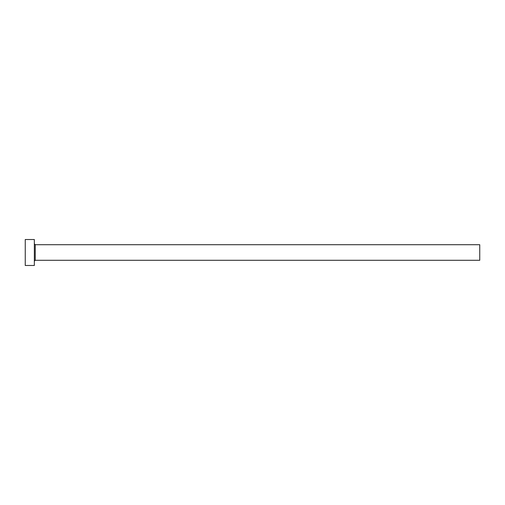 <?xml version="1.0" encoding="UTF-8"?>
<svg xmlns="http://www.w3.org/2000/svg" width="505" height="505" viewBox="0 0 505 505"><rect width="100%" height="100%" fill="white"/><g stroke="black" fill="none" stroke-linecap="round" stroke-linejoin="round"><path stroke-width="0.76" d="M35.249 260.29L35.249 244.71L479.75 244.71L479.75 260.29L35.249 260.29L34.34 261.199M34.34 252.5L34.34 265.485L25.25 265.485L25.25 239.515L34.34 239.515L34.34 252.5M35.249 244.71L34.34 243.801"/></g></svg>
